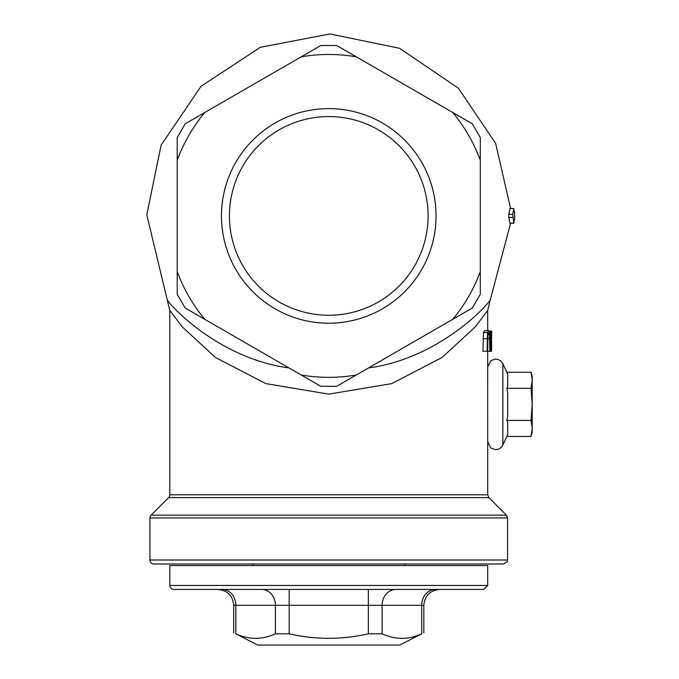 <?xml version="1.0" encoding="UTF-8"?>
<svg xmlns="http://www.w3.org/2000/svg" width="679" height="679" viewBox="0 0 679 679"><rect width="100%" height="100%" fill="white"/><g stroke="black" fill="none" stroke-linecap="round" stroke-linejoin="round"><path stroke-width="1.02" d="M488.659 330.656L487.514 332.523L487.055 351.264L487.683 351.264L487.878 334.594L488.659 332.948L489.347 334.594L489.907 351.264L489.61 332.523L488.659 330.656L484.602 330.656L483.431 332.523L487.514 332.523M487.055 351.264L482.964 351.264L483.431 332.523M489.491 351.264L487.683 351.264L487.7 494.796L169.818 494.796A3.972 3.972 0 0 1 168.655 497.605L488.863 497.605L487.7 494.796M491.579 334.942L491.579 351.264M490.102 331.08L490.951 339.865L490.493 345.789L491.223 351.264L491.528 331.08L491.392 339.11L490.552 331.08L489.211 331.08M491.214 348.947L490.807 345.577L491.392 341.35L491.214 348.947M491.223 351.264L489.907 351.264M490.951 339.865L489.907 339.865M491.392 331.08L490.552 331.08M491.655 331.08L491.655 334.942L491.528 331.08M288.999 367.95C217.653 358.325 168.341 303.657 167.153 299.549L169.818 310.507L182.362 326.998L215.455 357.485L265.829 383.61L328.763 394.143L391.698 383.61L442.063 357.485L475.156 326.989L487.7 310.507L487.7 330.656M509.844 223.17L513.825 223.17L513.978 221.651A185.299 185.299 0 0 0 514.02 219.826L514.657 219.826L514.657 211.882L514.02 211.882A185.299 185.299 0 0 0 513.969 210.057L513.816 208.538L512.721 214.335L513.842 223.238L509.861 223.238L508.647 215.914L509.878 208.538M509.861 208.47L513.816 208.538L509.836 208.538M487.7 383.27L487.7 360.651M487.7 448.064L487.7 425.436M510.583 223.238L490.365 299.549C489.16 303.683 439.848 358.334 368.519 367.95M173.79 589.423L483.728 589.423L487.7 585.451L169.818 585.451A3.972 3.972 0 0 0 173.79 589.423M275.411 633.813L289.169 633.813C315.565 639.822 341.953 639.822 368.349 633.813L382.116 633.813C395.305 639.822 408.503 639.822 421.701 633.813L399.889 645.05L257.63 645.05L235.817 633.813C249.015 639.822 262.213 639.822 275.411 633.813L275.411 605.312A15.897 13.767 90 0 0 261.644 589.423L222.058 589.423A15.897 13.767 -90 0 1 235.817 605.312L368.349 605.312L368.349 589.423M439.72 589.423L435.468 589.423A15.897 13.767 90 0 0 421.701 605.312L423.832 605.312C424.774 595.661 430.07 590.365 439.72 589.423M487.7 585.451L487.7 565.582L169.818 565.582L169.818 585.451M153.929 563.994L503.597 563.994L507.077 561.932L507.569 560.014L149.949 560.014A3.972 3.972 0 0 0 153.929 563.994M507.569 517.958L149.949 517.958A3.972 3.972 0 0 1 151.12 515.149L506.407 515.149L507.569 517.958L507.569 560.014M452.715 112.493L472.355 123.833L480.308 137.591L480.308 160.278A161.432 161.432 0 0 0 452.715 112.493L356.348 56.849A161.432 161.432 0 0 0 301.17 56.849L204.803 112.493A161.432 161.432 0 0 0 177.219 160.278L177.219 271.549A161.432 161.432 0 0 0 204.803 319.334L301.17 374.969A161.432 161.432 0 0 0 356.348 374.969L452.715 319.334A161.432 161.432 0 0 0 480.308 271.549L480.308 160.278M301.17 56.849L320.811 45.51L336.708 45.51L356.348 56.849M177.219 160.278L177.219 137.591L185.163 123.833L204.803 112.493M480.308 271.549L480.308 294.228L472.355 307.994L452.715 319.334M356.348 374.969L336.708 386.309L320.811 386.309L301.17 374.969M204.803 319.334L185.163 307.994L177.219 294.228L177.219 271.549M229.426 215.914A99.338 99.338 0 0 1 378.432 129.884A99.338 99.338 0 0 1 378.432 301.943A99.338 99.338 0 0 1 229.426 215.914M221.473 215.914A107.282 107.282 0 0 0 382.404 308.826A107.282 107.282 0 0 0 382.404 123.001A107.282 107.282 0 0 0 221.473 215.914M531.054 388.295L532.2 380.265L532.2 404.353L531.054 388.295L506.857 388.295L507.722 386.215L507.722 374.324L506.857 372.236L531.054 372.236L532.2 380.265L532.2 376.539L531.054 372.236M532.2 428.441L531.054 420.411L532.2 404.353L532.2 432.167L531.054 436.47L532.2 428.441M506.857 372.236L502.85 363.647L502.85 445.068L506.857 436.47L531.054 436.47M506.857 436.47L507.722 434.39L507.722 422.499L506.857 420.411L531.054 420.411M506.857 420.411L507.722 416.252L507.722 392.462L506.857 388.295M487.055 338.668L482.964 338.668M489.347 334.594L487.878 334.594M489.491 338.668L487.683 338.668M490.756 350.203L489.907 350.203M490.493 345.789L489.907 345.789M512.721 217.373L508.741 217.373M512.721 214.335L508.741 214.335M289.169 589.423L289.169 633.813M217.798 589.423C227.448 590.365 232.753 595.661 233.686 605.312L235.817 605.312L235.817 633.813M395.874 589.423A15.897 13.767 -90 0 0 382.116 605.312L421.701 605.312L421.701 633.813M368.349 633.813L368.349 605.312L382.116 605.312L382.116 633.813M169.818 310.507L169.818 494.796M490.365 299.549L487.7 310.507M510.574 208.47L495.678 143.464L458.367 88.185L399.524 48.268L329.892 33.95L260.269 47.326L201.035 86.309L161.118 145.145L146.8 214.776L167.153 299.549M149.949 517.958L149.949 560.014M168.655 497.605L151.12 515.149M488.863 497.605L506.407 515.149M423.832 605.312L423.832 632.904M233.686 605.312L233.686 632.904M252.86 563.994L252.86 565.582M404.667 563.994L404.667 565.582M502.85 445.068L501.017 447.563L498.369 449.175L495.314 449.642L490.747 447.962L487.7 441.706M502.85 363.647L501.017 361.152L498.369 359.539L495.314 359.064L490.747 360.753L487.7 366.999"/></g></svg>
